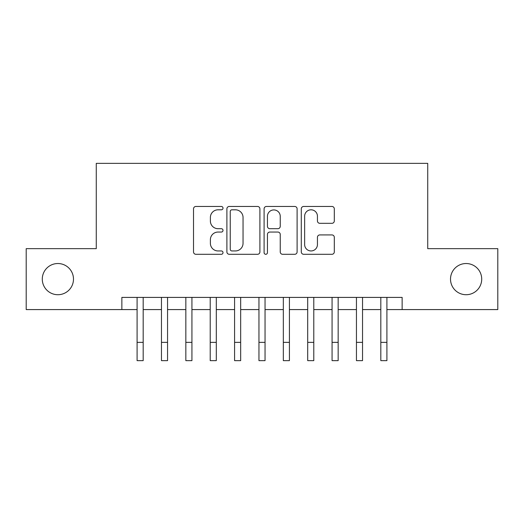 <?xml version="1.0" encoding="UTF-8"?>
<svg xmlns="http://www.w3.org/2000/svg" width="524" height="524" viewBox="0 0 524 524"><rect width="100%" height="100%" fill="white"/><g stroke="black" fill="none" stroke-linecap="round" stroke-linejoin="round"><path stroke-width="0.79" d="M223.008 208.126A1.677 1.677 0 0 0 221.331 206.456L195.911 206.456A2.391 2.391 0 0 0 193.52 208.847L193.52 251.906A2.391 2.391 0 0 0 195.911 254.297L221.331 254.297A1.677 1.677 0 0 0 223.008 252.627A1.677 1.677 0 0 0 221.331 250.95L218.043 250.95A7.657 7.657 0 0 1 210.386 243.293L210.386 239.71A7.657 7.657 0 0 1 218.043 232.053L221.331 232.053A1.677 1.677 0 0 0 223.008 230.377A1.677 1.677 0 0 0 221.331 228.7L218.043 228.7A7.657 7.657 0 0 1 210.386 221.049L210.386 217.46A7.657 7.657 0 0 1 218.043 209.803L221.331 209.803A1.677 1.677 0 0 0 223.008 208.126M450.516 279.122A15.596 15.596 0 0 0 466.118 294.717A15.596 15.596 0 0 0 481.713 279.122A15.596 15.596 0 0 0 466.118 263.526A15.596 15.596 0 0 0 450.516 279.122M42.287 279.122A15.596 15.596 0 0 0 57.882 294.717A15.596 15.596 0 0 0 73.484 279.122A15.596 15.596 0 0 0 57.882 263.526A15.596 15.596 0 0 0 42.287 279.122M331.915 223.322A2.391 2.391 0 0 0 334.305 220.925L334.305 208.847A2.391 2.391 0 0 0 331.915 206.456L303.684 206.456A2.391 2.391 0 0 0 301.293 208.847L301.293 251.906A2.391 2.391 0 0 0 303.684 254.297L331.915 254.297A2.391 2.391 0 0 0 334.305 251.906L334.305 237.313A2.391 2.391 0 0 0 331.915 234.922L319.837 234.922A2.391 2.391 0 0 0 317.439 237.313L317.439 244.551A6.399 6.399 0 0 1 311.04 250.95A6.399 6.399 0 0 1 304.641 244.551L304.641 216.202A6.399 6.399 0 0 1 311.04 209.803A6.399 6.399 0 0 1 317.439 216.202L317.439 220.925A2.391 2.391 0 0 0 319.837 223.322L331.915 223.322M121.863 309.586L26.2 309.586L26.2 248.658L96.272 248.658L96.272 163.357L427.728 163.357L427.728 248.658L497.8 248.658L497.8 309.586L402.137 309.586L402.137 297.403L121.863 297.403L121.863 309.586L137.092 309.586M259.904 208.847A2.391 2.391 0 0 0 257.513 206.456L229.283 206.456A2.391 2.391 0 0 0 226.892 208.847L226.892 251.906A2.391 2.391 0 0 0 229.283 254.297L257.513 254.297A2.391 2.391 0 0 0 259.904 251.906L259.904 208.847M266.487 206.456L294.717 206.456A2.391 2.391 0 0 1 297.108 208.847L297.108 251.906A2.391 2.391 0 0 1 294.717 254.297L282.632 254.297A2.391 2.391 0 0 1 280.242 251.906L280.242 234.444A2.391 2.391 0 0 0 277.851 232.053L269.834 232.053A2.391 2.391 0 0 0 267.443 234.444L267.443 252.627A1.677 1.677 0 0 1 265.766 254.297A1.677 1.677 0 0 1 264.096 252.627L264.096 208.847A2.391 2.391 0 0 1 266.487 206.456M143.183 309.586L161.464 309.586M167.556 309.586L185.837 309.586M191.928 309.586L210.209 309.586M216.301 309.586L234.582 309.586M240.673 309.586L258.954 309.586M265.046 309.586L283.327 309.586M289.418 309.586L307.699 309.586M313.791 309.586L332.072 309.586M338.163 309.586L356.444 309.586M362.536 309.586L380.817 309.586M386.909 309.586L402.137 309.586M231.916 209.803A1.677 1.677 0 0 0 230.246 211.48L230.246 249.273A1.677 1.677 0 0 0 231.916 250.95L235.387 250.95A7.657 7.657 0 0 0 243.044 243.293L243.044 217.46A7.657 7.657 0 0 0 235.387 209.803L231.916 209.803M280.242 216.32A6.399 6.399 0 0 0 273.842 209.921A6.399 6.399 0 0 0 267.443 216.32L267.443 226.309A2.391 2.391 0 0 0 269.834 228.7L277.851 228.7A2.391 2.391 0 0 0 280.242 226.309L280.242 216.32M137.092 342.369L143.183 342.369L143.183 360.643L137.092 360.643L137.092 297.403M143.183 342.369L143.183 297.403M161.464 360.643L167.556 360.643L161.464 360.643L161.464 297.403M167.556 360.643L167.556 297.403M185.837 360.643L191.928 360.643L185.837 360.643L185.837 297.403M191.928 360.643L191.928 297.403M210.209 360.643L216.301 360.643L210.209 360.643L210.209 297.403M216.301 360.643L216.301 297.403M234.582 360.643L240.673 360.643L234.582 360.643L234.582 297.403M240.673 360.643L240.673 297.403M258.954 360.643L265.046 360.643L258.954 360.643L258.954 297.403M265.046 360.643L265.046 297.403M283.327 360.643L289.418 360.643L283.327 360.643L283.327 297.403M289.418 360.643L289.418 297.403M307.699 360.643L313.791 360.643L307.699 360.643L307.699 297.403M313.791 360.643L313.791 297.403M332.072 360.643L338.163 360.643L332.072 360.643L332.072 297.403M338.163 360.643L338.163 297.403M356.444 360.643L362.536 360.643L356.444 360.643L356.444 297.403M362.536 360.643L362.536 297.403M380.817 360.643L386.909 360.643L380.817 360.643L380.817 297.403M386.909 360.643L386.909 297.403M161.464 342.369L167.556 342.369M185.837 342.369L191.928 342.369M210.209 342.369L216.301 342.369M234.582 342.369L240.673 342.369M258.954 342.369L265.046 342.369M283.327 342.369L289.418 342.369M307.699 342.369L313.791 342.369M332.072 342.369L338.163 342.369M356.444 342.369L362.536 342.369M380.817 342.369L386.909 342.369"/></g></svg>
